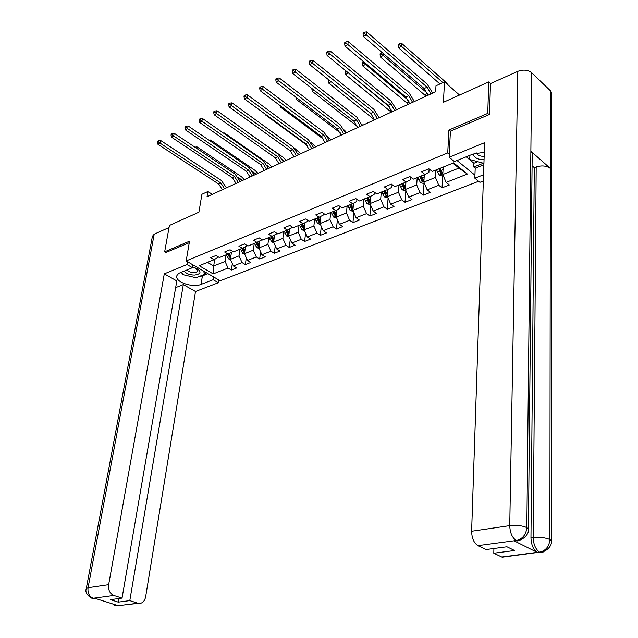 <?xml version="1.0" encoding="UTF-8"?>
<svg xmlns="http://www.w3.org/2000/svg" width="638" height="638" viewBox="0 0 638 638"><rect width="100%" height="100%" fill="white"/><g stroke="black" fill="none" stroke-linecap="round" stroke-linejoin="round"><path stroke-width="0.96" d="M489.107 114.617L487.735 113.404L448.905 130.048L447.732 152.921L186.168 260.926L220.174 280.768L478.636 181.28M487.735 113.404L488.756 81.911L490.55 83.546M186.168 260.926L189.518 241.188L164.652 251.843L166.039 252.648M164.652 251.843L169.421 225.445L198.912 212.191L201.919 194.279L207.876 191.52L207.007 196.775L435.626 91.76L435.977 85.819L444.511 81.863L443.394 102.295L488.756 81.911M447.732 152.921L449.248 154.157M457.023 160.513L474.935 175.155M213.172 273.901L228.045 268.064L231.363 270.041L236.706 267.952L233.388 265.966L242.025 262.569L245.343 264.587L250.806 262.449L247.488 260.424L256.324 256.954L259.65 259.004L265.241 256.819L261.915 254.753L270.967 251.205L274.284 253.294L280.01 251.061L276.685 248.956L285.952 245.311L289.269 247.448L295.131 245.159L291.805 243.014L301.296 239.29L304.613 241.459L310.618 239.114L307.293 236.929L317.014 233.109L320.332 235.326L326.481 232.926L323.163 230.693L333.124 226.785L336.441 229.042L342.742 226.586L339.424 224.305L349.632 220.293L352.942 222.606L359.401 220.086L356.092 217.757L366.555 213.65L369.865 216.003L376.492 213.419L373.182 211.042L383.916 206.824L387.218 209.232L394.013 206.576L390.711 204.16L401.725 199.83L405.018 202.286L411.996 199.566L408.703 197.094L420.003 192.652L423.289 195.156L430.443 192.365L427.165 189.837L438.769 185.275L442.046 187.835L449.391 184.972L446.121 182.388L467.367 174.046L453.602 162.857L432.293 171.47L428.919 168.807L421.551 171.813L424.924 174.453L413.288 179.158L409.907 176.551L402.73 179.477L406.111 182.061L394.786 186.639L391.397 184.087L384.403 186.934L387.8 189.462L376.763 193.928L373.366 191.432L366.555 194.207L369.96 196.679L359.21 201.026L355.805 198.585L349.169 201.281L352.575 203.705L342.096 207.94L338.69 205.556L332.215 208.187L335.628 210.556L325.412 214.687L321.999 212.35L315.69 214.918L319.104 217.239L309.143 221.266L305.73 218.97L299.573 221.482L302.986 223.755L293.265 227.686L289.851 225.437L283.854 227.878L287.267 230.111L277.777 233.947L274.364 231.746L268.502 234.13L271.924 236.315L262.657 240.063L259.243 237.902L253.525 240.231L256.939 242.376L247.895 246.037L244.482 243.907L238.899 246.188L242.312 248.294L233.476 251.866L230.071 249.785L224.616 252.002L228.021 254.068L219.392 257.561L215.987 255.519L210.652 257.688L214.057 259.714L199.2 265.719L213.172 273.901L213.682 265.998L225.07 261.452L226.067 254.857M424.924 174.453L428.903 172.316L429.103 168.95M435.866 170.027L435.443 177.46L423.855 182.085L424.31 174.7M438.769 185.275L435.443 177.46M427.165 189.837L423.855 182.085M406.111 182.061L410.146 179.908L410.354 176.893M417.188 177.579L416.702 184.94L405.417 189.446L405.935 182.133M420.003 192.652L416.702 184.94M408.703 197.094L405.417 189.446M387.8 189.462L391.876 187.301L392.083 184.605M398.997 184.94L398.455 192.229L387.457 196.624L388.032 189.342M401.725 199.83L398.455 192.229M390.711 204.16L387.457 196.624M369.96 196.679L374.083 194.502L374.283 192.102M381.269 192.102L380.671 199.327L369.952 203.61L370.59 196.344M383.916 206.824L380.671 199.327M373.182 211.042L369.952 203.61M352.575 203.705L356.738 201.528L356.937 199.391M363.987 199.096L363.341 206.249L352.894 210.42L353.58 203.179M366.555 213.65L363.341 206.249M356.092 217.757L352.894 210.42M335.628 210.556L339.831 208.371L340.014 206.489M347.136 205.907L346.442 212.996L336.25 217.064L336.992 209.846M349.632 220.293L346.442 212.996M339.424 224.305L336.25 217.064M319.104 217.239L323.338 215.038L323.522 213.387M330.699 212.55L329.958 219.576L320.021 223.547L320.81 216.354M333.124 226.785L329.958 219.576M323.163 230.693L320.021 223.547M302.986 223.755L307.253 221.553L307.42 220.11M314.662 219.033L313.88 225.996L304.174 229.871L305.012 222.71M317.014 233.109L313.88 225.996M307.293 236.929L304.174 229.871M287.267 230.111L291.558 227.902L291.71 226.657M299.015 225.366L298.185 232.264L288.719 236.044L289.596 228.914M301.296 239.29L298.185 232.264M291.805 243.014L288.719 236.044M271.924 236.315L276.238 234.106L276.374 233.045M283.727 231.546L282.865 238.381L273.622 242.073L274.547 234.975M285.952 245.311L282.865 238.381M276.685 248.956L273.622 242.073M256.939 242.376L261.285 240.159L261.405 239.266M268.805 237.575L267.904 244.354L258.876 247.959L259.841 240.893M270.967 251.205L267.904 244.354M261.915 254.753L258.876 247.959M242.312 248.294L246.675 246.069L246.778 245.335M254.235 243.469L253.294 250.184L244.474 253.709L245.478 246.675M256.324 256.954L253.294 250.184M247.488 260.424L244.474 253.709M228.021 254.068L232.399 251.843L232.487 251.26M239.992 249.235L239.019 255.886L230.398 259.331L231.442 252.329M242.025 262.569L239.019 255.886M233.388 265.966L230.398 259.331M214.057 259.714L218.523 257.042M214.719 259.379L213.682 265.998L207.525 262.362M228.045 268.064L225.07 261.452M459.52 95.046L444.511 81.863M212.279 194.359L207.876 191.52M443.179 167.068L442.78 174.533L458.945 168.081L452.876 163.153M467.367 174.046L458.945 168.081M446.121 182.388L442.78 174.533M231.363 270.041L232.32 263.598M245.343 264.587L246.308 257.8M259.65 259.004L260.615 251.858M274.284 253.294L275.265 245.758M289.269 247.448L290.25 239.497M304.613 241.459L305.586 233.069M320.332 235.326L321.297 226.466M336.441 229.042L337.39 219.671M352.942 222.606L353.883 212.685M369.865 216.003L370.774 205.5M387.218 209.232L388.095 198.091M405.018 202.286L405.856 190.467M423.289 195.156L424.031 183.178M442.046 187.835L442.684 175.745M448.905 130.048L450.404 131.3M222.359 189.725L218.77 184.111L157.929 144.268L160.082 143.143L158.304 141.827L158.519 140.759L157.658 141.213L157.45 142.282L158.304 141.827M224.528 188.728L220.939 183.098L160.082 143.143L160.601 140.456L221.362 180.482L226.466 187.835M160.601 140.456L158.519 140.759M157.45 142.282L157.929 144.268M231.243 253.669L230.924 252.592M230.485 259.53L228.914 259.1L227.144 256.596L226.578 254.658M230.725 257.13L229.281 253.43M228.252 253.956L228.827 255.918L230.565 258.175M229.935 257.88L230.174 256.293L229.257 253.446M242.44 180.498L238.277 177.42M196.735 148.399L197.006 146.876L241.475 176.742L244.354 179.621M197.006 146.876L195.013 147.171M184.207 271.014C186.033 273.574 189.438 274.93 194.415 275.09C200.818 274.149 201.688 271.971 197.022 268.566L192.509 267.131M186.966 269.898C188.306 271.565 190.602 272.45 193.872 272.538C196.321 272.402 197.613 271.7 197.748 270.432L194.622 267.609M205.396 272.147L205.077 274.149L195.986 277.745L183.002 274.659L181.455 272.123M192.804 265.352L194.423 265.743M203.171 270.847L205.077 274.149M473.141 153.989C474.034 157.674 477.671 159.588 484.043 159.731M476.522 152.96L476.538 153C477.559 155.233 480.055 156.35 484.027 156.358L484.154 156.35M483.923 163.368L469.448 159.42L468.874 155.72M187.508 261.708L187.022 264.547L192.421 267.689L178.991 273.247L177.204 274.954L176.726 276.645C176.224 282.522 193.123 287.882 201.026 284.42L213.132 279.723L218.324 282.738L195.499 291.502L145.639 596.881C144.523 601.618 142.067 603.771 138.263 603.341L129.801 600.613L183.321 284.62L195.499 291.502M187.022 264.547L164.285 273.861L176.806 280.935L122.041 598.109L113.811 595.445L93.148 598.269L94.599 598.197L117.99 605.621L117.081 605.853L137.848 603.221M175.649 287.642L183.321 284.62M213.571 276.908L213.132 279.723M218.754 279.938L218.324 282.738M192.891 264.85L192.421 267.689M164.285 273.861L108.651 584.687C108.133 590.022 109.856 593.611 113.811 595.445M86.305 588.443L152.402 236.315L154.197 234.186L169.046 227.535M122.041 598.109L110.51 599.648L118.245 602.12L129.801 600.613M165.84 252.528L189.255 242.727M118.245 602.12L118.875 598.532M180.817 272.386L182.221 273.383M187.724 275.783L190.666 276.477M198.33 276.82L202.406 275.871L201.026 284.42M207.996 273.662L202.406 275.871M205.205 273.351L206.553 272.817M95.772 598.572L93.427 598.356M91.122 597.846L93.132 598.324M114.736 605.326L116.786 605.821M484.29 152.235L472.87 154.101L454.431 161.566L449.096 157.227L484.617 142.681L471.626 531.255L509.738 525.64L517.809 71.344L490.478 83.586L489.505 114.441L450.412 131.149L449.096 157.227M483.54 174.796L474.824 178.177L479.92 182.324L483.333 181.009M466.163 156.812L473.922 163.24L473.779 167.012L475.198 168.185L474.824 178.177M505.392 556.783L502.138 557.197L493.788 553.226L493.9 548.513M517.809 71.344C523.264 69.367 527.897 69.845 531.701 72.772L530.864 151.182L532.204 153.04L532.172 155.704M518 540.625L514.156 540.865L537.188 552.356C533.368 549.757 531.294 544.956 530.96 537.954L534.285 167.666L536.183 166.941C541.766 165.234 546.479 165.721 550.323 168.392L550.411 90.763L531.701 72.772M550.411 90.763L551.647 92.59L551.647 95.245M530.96 537.954L533.201 537.643C539.78 536.997 545.338 537.627 549.876 539.533L550.323 168.392L530.864 151.182L526.828 527.594C526.111 534.612 522.682 538.903 516.565 540.466L477.926 545.642C473.906 543.026 471.809 538.233 471.626 531.255M493.788 553.226L514.571 550.522L506.931 546.774L486.108 549.549L477.926 545.642M534.285 167.666L532.076 165.736M483.875 164.756L475.198 168.185M473.779 167.012L483.365 163.216M473.922 163.24L477.798 161.693M536.183 166.941L533.201 537.643C533.488 544.437 535.569 549.246 539.437 552.069L537.188 552.356M544.876 549.892C543.704 552.229 542.109 553.058 540.099 552.38C539.596 553.664 552.644 549.254 551.391 540.689L549.876 539.533C549.214 546.431 545.873 550.626 539.852 552.117M236.036 183.441L232.431 177.755L171.494 137.154L173.696 135.998L171.901 134.674L172.101 133.589L171.223 134.052L171.016 135.136L171.901 134.674M238.253 182.42L234.648 176.718L173.696 135.998L174.198 133.286L235.047 174.078L240.183 181.535M174.198 133.286L172.101 133.589M171.016 135.136L171.494 137.154M250.016 177.021L246.396 171.255L185.379 129.865L187.636 128.685L185.817 127.345L186.009 126.252L185.108 126.723L184.916 127.815L185.817 127.345M252.289 175.976L248.661 170.202L187.636 128.685L188.122 125.949L249.051 167.539L254.211 175.091M188.122 125.949L186.009 126.252M184.916 127.815L185.379 129.865M245.287 248.023L244.96 246.938M244.601 254.004L242.863 253.525L240.502 249.019M244.777 251.571L243.285 247.799M242.225 248.326L243.923 252.273L244.633 252.576M243.923 252.273L244.155 250.678L243.23 247.823M256.085 174.23L252.744 171.662M210.396 141.15L210.588 140.009L255.104 170.442L257.983 173.361M210.588 140.009L209.057 140.24M259.658 242.257L259.331 241.156M259.052 248.349L257.13 247.815L255.344 245.247L254.761 243.261M259.156 245.885L257.608 242.033M256.516 242.544L258.231 246.547L259.028 246.85M258.231 246.547L258.454 244.936L257.529 242.073M270.034 167.826L267.474 165.752M224.369 133.717L224.488 132.991L269.045 163.99L271.924 166.957M224.488 132.991L223.523 133.127M264.323 170.45L260.687 164.604L199.598 122.4L201.911 121.188L200.069 119.832L200.26 118.732L199.335 119.218L199.144 120.319L200.069 119.832M266.652 169.381L263.008 163.527L201.911 121.188L202.39 118.437L263.382 160.84L268.558 168.504M202.39 118.437L200.26 118.732M199.144 120.319L199.598 122.4M278.966 163.719L275.313 157.801L214.169 114.76L216.537 113.516L214.671 112.144L214.862 111.036L213.913 111.53L213.722 112.639L214.671 112.144M281.35 162.626L277.682 156.693L216.537 113.516L217 110.741L278.048 153.989L283.248 161.757M217 110.741L214.862 111.036M213.722 112.639L214.169 114.76M293.959 156.836L290.282 150.831L229.098 106.921L231.53 105.653L229.64 104.257L229.824 103.141L228.851 103.651L228.667 104.768L229.64 104.257M296.391 155.72L292.714 149.699L231.53 105.653L231.977 102.846L293.057 146.971L298.281 154.851M231.977 102.846L229.824 103.141M228.667 104.768L229.098 106.921M274.364 236.355L274.029 235.239M273.838 242.568L271.732 241.977L269.348 237.36M273.877 240.071L272.274 236.14M271.142 236.634L272.873 240.678L273.758 240.981M272.873 240.678L273.088 239.051L272.163 236.196M284.301 161.27L282.49 159.699M238.668 126.085L283.296 157.395L286.183 160.409M289.429 230.31L289.086 229.178M288.982 236.65L286.685 235.996L284.277 231.323M288.95 234.114L287.291 230.103M286.119 230.573L287.866 234.672L288.847 234.967M287.866 234.672L288.065 233.037L287.14 230.166M298.895 154.571L297.826 153.511M250.543 122.313L290.761 151.206M294.477 148.199L300.761 153.71M304.852 224.121L304.501 222.973M304.493 230.589L301.989 229.871L299.573 225.142M304.39 228.021L302.651 223.89M301.455 224.377L303.217 228.524L304.302 228.795M303.217 228.524L303.409 226.873L302.468 223.97M265.863 114.601L265.384 114.84L307.476 145.647M311.065 142.481L315.682 146.86M265.256 114.154L265.384 114.84M309.302 149.786L305.61 143.702L244.41 98.89L246.898 97.582L244.984 96.178L245.159 95.046L244.163 95.572L243.987 96.705L244.984 96.178M311.799 148.638L308.098 142.537L246.898 97.582L247.329 94.759L308.433 139.786L313.673 147.777M247.329 94.759L245.159 95.046M243.987 96.705L244.41 98.89M320.651 217.789L320.3 216.617M320.388 224.393L317.676 223.603L315.236 218.802M320.164 221.737L318.394 217.526M317.166 218.021L318.944 222.223L320.132 222.463M318.944 222.223L319.128 220.557L318.171 217.614M281.573 106.698L280.616 107.176L323.849 139.451M327.589 136.341L330.947 139.842M280.377 105.804L280.616 107.176M325.021 142.569L321.313 136.388L260.105 90.652L262.657 89.312L260.719 87.892L260.886 86.752L259.865 87.286L259.698 88.427L260.719 87.892M327.573 141.397L323.865 135.208L262.657 89.312L263.071 86.465L324.176 132.425L329.439 140.535M263.071 86.465L260.886 86.752M259.698 88.427L260.105 90.652M336.84 211.306L336.481 210.109M336.657 217.989L333.738 217.175L331.281 212.318M336.417 215.413L334.519 211.011M333.267 211.513L335.054 215.772L336.362 215.947M335.054 215.772L335.229 214.081L334.264 211.114M297.675 98.595L296.223 99.321L340.421 132.991M344.368 130.032L346.578 132.664M295.873 97.215L296.223 99.321M341.123 135.168L337.398 128.908L276.206 82.206L278.822 80.827L276.86 79.391L277.02 78.243L275.975 78.793L275.815 79.941L276.86 79.391M343.746 133.964L340.014 127.688L278.822 80.827L279.221 77.956L340.309 124.888L345.589 133.119M279.221 77.956L277.02 78.243M275.815 79.941L276.206 82.206M353.436 204.654L353.077 203.442M353.3 211.361L350.206 210.596L347.734 205.667M353.029 208.945L351.052 204.319M349.76 204.846L351.57 209.152L353.005 209.208M351.57 209.152L351.729 207.454L350.756 204.439M357.296 126.38L312.213 91.274L314.191 90.277M311.942 88.522L311.878 89.097L312.365 88.849M361.61 123.979L362.583 125.311M311.878 89.097L312.213 91.274M357.631 127.592L353.883 121.236L292.722 73.537L295.41 72.126L293.424 70.666L293.576 69.502L292.499 70.068L292.348 71.233L293.424 70.666M360.31 126.356L356.562 119.984L295.41 72.126L295.793 69.231L356.841 117.161L362.137 125.519M295.793 69.231L293.576 69.502M292.348 71.233L292.722 73.537M370.455 197.836L370.088 196.608M370.367 204.559L367.081 203.841L364.593 198.849M366.675 198.003L368.501 202.374L370 202.206L367.998 197.469M368.501 202.374L368.652 200.651L367.663 197.605M374.522 119.832L328.61 83.028L331.138 81.752M328.498 79.646L328.291 80.811L329.312 80.292M328.291 80.811L328.61 83.028M374.546 119.816L370.782 113.373L309.685 64.637L312.445 63.186L310.427 61.711L310.57 60.538L309.47 61.12L309.326 62.293L310.427 61.711M377.297 118.556L373.533 112.089L312.445 63.186L312.803 60.267L373.788 109.242L379.108 117.727M312.803 60.267L310.57 60.538M309.326 62.293L309.685 64.637M387.912 190.858L387.529 189.574M387.872 197.581L384.395 196.919L381.891 191.855M384.028 190.985L385.862 195.411L387.402 195.228L385.376 190.443M385.862 195.411L386.006 193.681L385.001 190.595M391.269 112.136L345.421 74.558L348.157 73.187L346.211 71.759L346.274 71.153M389.818 107.176L348.204 72.732M345.9 70.842L345.238 71.177L345.118 72.309L346.211 71.759M345.118 72.309L345.421 74.558M391.891 111.849L388.119 105.302L327.095 55.498L329.934 54.015L327.884 52.515L328.02 51.335L326.887 51.933L326.752 53.113L327.884 52.515M394.715 110.557L390.934 103.994L329.934 54.015L330.269 51.064L391.166 101.123L396.509 109.728M330.269 51.064L328.02 51.335M326.752 53.113L327.095 55.498M405.824 183.688L405.417 182.34M405.84 190.427L405.106 190.714L402.155 189.821L399.627 184.677M401.82 183.792L403.679 188.282L405.242 188.066L403.208 183.234M403.679 188.282L403.806 186.527L402.785 183.401M408.432 104.249L362.671 65.881L365.478 64.47L363.508 63.026L363.612 61.878L362.496 62.444L362.384 63.593L363.508 63.026M408.456 100.349L365.478 64.47L365.59 63.337M362.384 63.593L362.671 65.881M409.692 103.675L405.896 97.032L344.983 46.111L347.893 44.588L345.82 43.065L345.948 41.877L344.783 42.491L344.656 43.679L345.82 43.065M412.587 102.343L408.783 95.684L347.893 44.588L348.204 41.614L408.998 92.789L414.349 101.53M348.204 41.614L345.948 41.877M344.656 43.679L344.983 46.111M424.206 176.343L423.776 174.916M424.278 183.082L423.353 183.441L420.378 182.532L417.834 177.316M420.091 176.407L421.965 180.953L423.56 180.713L421.511 175.833M421.965 180.953L422.077 179.19L421.04 176.024M426.032 96.171L380.376 56.973L383.255 55.522L381.253 54.063L381.357 52.906L380.2 53.488L380.104 54.645L381.253 54.063M427.269 93.164L383.255 55.522L383.414 53.648M382.401 52.779L381.357 52.906M380.104 54.645L380.376 56.973M427.946 95.285L424.142 88.538L363.365 36.47L366.356 34.899L364.25 33.359L364.37 32.163L363.174 32.793L363.054 33.989L364.25 33.359M430.921 93.922L427.109 87.159L366.356 34.899L366.643 31.9L427.293 84.232L432.668 93.124M366.643 31.9L364.37 32.163M363.054 33.989L363.365 36.47M443.083 168.807L442.628 167.292M443.211 175.538L442.086 175.984L439.08 175.051L436.528 169.756M438.84 168.823L440.73 173.44L442.357 173.169L440.3 168.233M440.73 173.44L440.826 171.654L439.781 168.448M442.892 82.613L401.501 46.343L398.543 47.826L439.957 83.977M398.383 44.293L398.287 45.457L399.476 44.859L399.563 43.695L398.383 44.293M399.476 44.859L401.501 46.343L401.725 43.432L445.81 82.19L448.45 85.325M401.725 43.432L399.563 43.695M398.287 45.457L398.543 47.826M218.77 184.111L220.939 183.098M228.986 259.116L230.517 258.502M229.895 255.487L231.036 255.033M227.144 256.596L228.827 255.918M239.633 179.98L241.092 179.302M154.197 234.186L88.068 587.718L108.651 584.687M92.837 598.356C92.861 599.361 84.064 594.369 86.25 588.722L88.068 587.718C87.518 592.957 89.216 596.474 93.148 598.269M120.997 605.526L117.081 605.853M114.712 604.577L116.81 605.773M514.156 540.865L516.549 540.466M501.731 557.022L539.437 552.069M516.142 540.418C512.154 537.714 510.017 532.786 509.738 525.64C516.421 524.93 522.123 525.584 526.828 527.594L528.423 528.838L528.304 530.593M551.647 92.59L551.296 542.316M502.138 557.197L539.692 552.197M532.204 153.04L528.423 528.838C529.604 537.547 516.389 542.053 516.86 540.753L516.421 540.553M232.431 177.755L234.648 176.718M246.396 171.255L248.661 170.202M242.934 253.541L244.593 252.879M243.891 249.857L245.096 249.37M241.084 250.981L242.807 250.295M253.661 173.52L254.737 173.018M257.202 247.831L258.988 247.121M258.223 244.091L259.475 243.58M255.344 245.247L257.106 244.537M268 166.909L268.686 166.59M260.687 164.604L263.008 163.527M275.313 157.801L277.682 156.693M290.282 150.831L292.714 149.699M271.804 241.993L273.726 241.228M272.881 238.181L274.196 237.655M269.946 239.37L271.74 238.644M286.757 236.02L288.823 235.191M287.897 232.144L289.269 231.586M284.883 233.356L286.725 232.615M302.061 229.895L304.278 229.01M303.265 225.956L304.701 225.374M300.187 227.192L302.069 226.434M305.61 143.702L308.098 142.537M317.74 223.627L320.116 222.678M319.016 219.616L320.515 219.009M315.858 220.884L317.788 220.102M321.313 136.388L323.865 135.208M333.81 217.199L336.338 216.186M335.149 213.116L336.72 212.486M331.912 214.424L333.897 213.618M337.398 128.908L340.014 127.688M350.278 210.612L352.974 209.535M351.69 206.457L353.332 205.803M348.372 207.797L350.406 206.975M353.883 121.236L356.562 119.984M367.153 203.865L370.032 202.717M368.652 199.63L370.359 198.944M365.247 201.002L367.329 200.165M373.166 118.445L374.012 118.054M370.782 113.373L373.533 112.089M384.467 196.943L387.529 195.714M386.038 192.628L387.832 191.91M382.553 194.04L384.69 193.178M389.914 110.725L391.349 110.063M388.119 105.302L390.934 103.994M402.227 189.837L405.481 188.537M403.886 185.451L405.752 184.693M400.305 186.886L402.498 186.009M407.076 102.814L409.141 101.865M405.896 97.032L408.783 95.684M420.45 182.556L423.911 181.168M422.196 178.074L424.15 177.292M418.52 179.557L420.769 178.648M424.677 94.711L427.388 93.459M424.142 88.538L427.109 87.159M439.159 175.075L442.828 173.6M440.994 170.506L443.035 169.684M437.221 172.029L439.534 171.096M195.651 268.064L197.022 268.566M176.917 275.568L176.726 276.645M92.869 598.356L95.006 598.324M116.515 605.853L138.263 603.341M116.483 605.853L112.432 603.859M516.86 540.753L514.603 541.056"/></g></svg>

